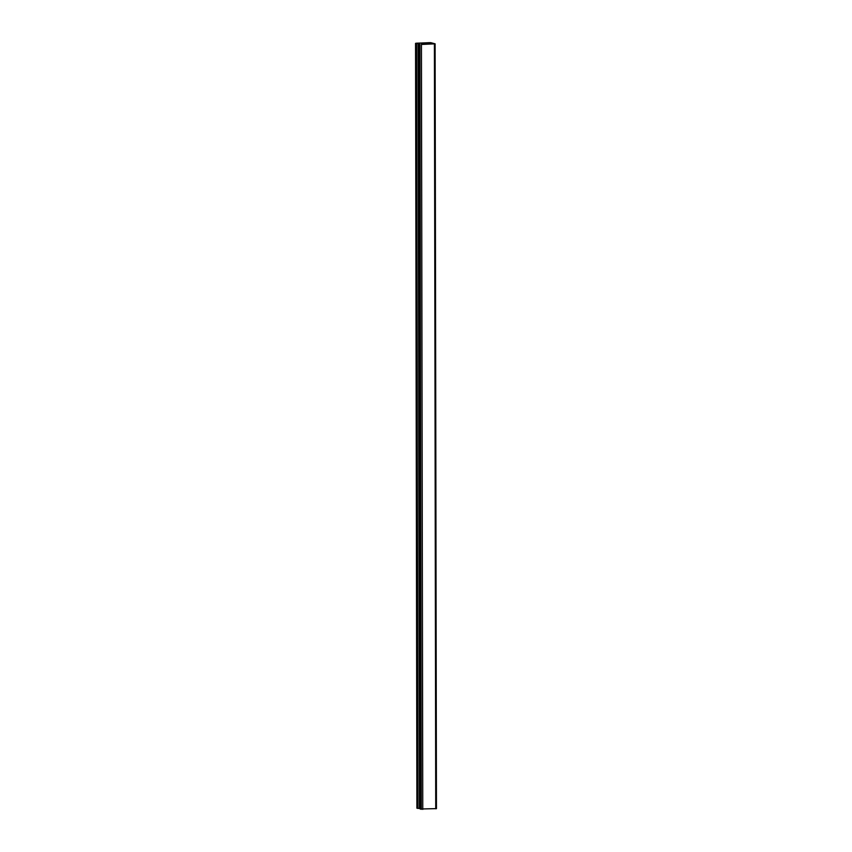 <?xml version="1.0" encoding="UTF-8"?>
<svg xmlns="http://www.w3.org/2000/svg" width="852" height="852" viewBox="0 0 852 852"><rect width="100%" height="100%" fill="white"/><g stroke="black" fill="none" stroke-linecap="round" stroke-linejoin="round"><path stroke-width="1.28" d="M436.352 808.633L420.302 808.995M419.706 44.059L416.266 43.207L430.739 42.664L435.106 43.814L421.442 44.453M421.442 44.048L434.403 43.835M416.979 808.133L420.206 808.505M419.706 43.601L416.522 43.271L429.493 42.664L434.403 43.793M434.403 43.931L435.734 808.793M421.431 44.538L422.762 809.4M419.919 44.474L421.261 809.336M418.96 44.219L420.302 809.091M415.648 43.367L416.979 808.228M416.607 43.612L417.938 808.484M418.108 43.676L419.45 808.548M429.493 42.664L429.493 44.08M430.122 42.696L430.122 44.048M436.448 808.676L435.106 43.814M420.206 809.038L418.875 44.176M415.552 43.324L416.894 808.186"/></g></svg>
